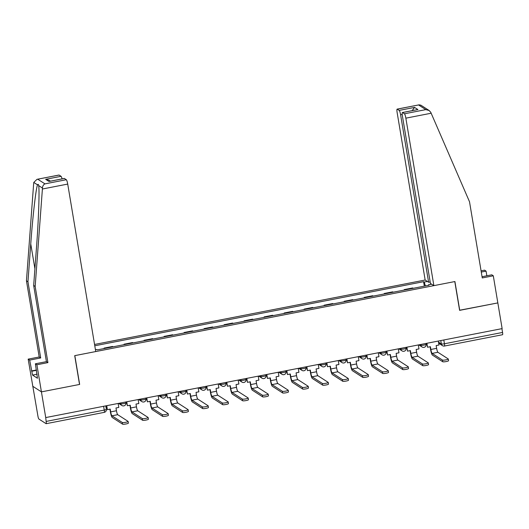 <?xml version="1.0" encoding="UTF-8"?>
<svg xmlns="http://www.w3.org/2000/svg" width="529" height="529" viewBox="0 0 529 529"><rect width="100%" height="100%" fill="white"/><g stroke="black" fill="none" stroke-linecap="round" stroke-linejoin="round"><path stroke-width="0.79" d="M37.03 179.318L58.997 175.039A3.974 0.661 79 0 1 59.109 175.066L37.03 179.318L33.77 182.426L33.671 183.384L26.45 280.8L39.199 356.982L28.169 359.131L37.929 416.111A2.652 0.443 -101 0 0 38.868 419.021L46.069 423.669A2.652 0.443 -101 0 0 46.142 423.689A2.652 0.443 -101 0 0 46.142 421.415L104.253 410.087A2.652 0.417 -9.5 0 0 106.355 409.32L105.78 405.869M402.205 114.449L400.592 114.767L428.616 282.241L425.157 280.013L94.559 344.458M37.129 374.188L32.54 375.081L37.447 378.248L35.39 363.793L36.891 364.759L41.427 391.877L32.705 386.249L41.427 391.877L45.725 417.573L502.133 328.608L497.835 302.912L459.589 310.239M64.373 178.465L48.979 181.467L64.26 178.432A3.974 0.661 79 0 1 64.373 178.465L66.31 179.715A3.974 0.661 79 0 1 67.719 184.079L95.742 351.554L74.708 355.653L79.529 384.451L41.427 391.877L79.654 384.424L74.834 355.633L454.788 281.567L459.608 310.358L497.835 302.912L493.299 275.794L491.798 274.822L482.058 276.72M45.725 417.573L46.142 421.415M501.915 328.648L502.55 332.443A2.652 0.443 79 0 1 502.55 334.718L444.439 346.045A2.652 0.443 -101 0 0 444.439 343.771L502.55 332.443M404.315 290.037L404.235 289.588L412.706 287.941L413.255 288.292M404.235 289.588L404.784 289.945M393.239 292.193L392.69 291.843L384.226 293.489L384.775 293.846M384.299 293.939L384.226 293.489M373.229 296.095L372.68 295.744L364.216 297.391L364.765 297.748M364.289 297.84L364.216 297.391M353.22 299.996L352.671 299.645L344.2 301.292L344.749 301.649M344.28 301.742L344.2 301.292M333.21 303.897L332.662 303.547L324.191 305.193L324.74 305.55M324.27 305.643L324.191 305.193M313.194 307.799L312.646 307.448L304.182 309.095L304.73 309.452M304.254 309.544L304.182 309.095M293.185 311.7L292.636 311.343L284.172 312.996L284.721 313.353M284.245 313.439L284.172 312.996M273.176 315.601L272.627 315.244L264.156 316.897L264.705 317.248M264.236 317.34L264.156 316.897M253.166 319.503L252.617 319.146L244.147 320.799L244.696 321.149M244.226 321.242L244.147 320.799M233.15 323.404L232.601 323.047L224.137 324.7L224.686 325.051M224.21 325.143L224.137 324.7M213.141 327.306L212.592 326.948L204.128 328.602L204.677 328.952M204.201 329.045L204.128 328.602M193.131 331.207L192.582 330.85L184.112 332.503L184.661 332.853M184.191 332.946L184.112 332.503M173.122 335.102L172.573 334.751L164.102 336.404L164.651 336.755M164.182 336.847L164.102 336.404M153.106 339.003L152.557 338.653L144.093 340.299L144.642 340.656M144.166 340.749L144.093 340.299M133.096 342.904L132.548 342.554L124.084 344.2L124.632 344.558M124.156 344.65L124.084 344.2M113.087 346.806L112.538 346.455L104.074 348.102L104.616 348.459M104.147 348.551L104.074 348.102M431.657 284.205L428.45 284.827L428.43 285.336M95.445 349.742L96.728 349.497L97.323 349.881L429.045 285.217L428.45 284.827M425.422 285.924L424.179 282.076L423.577 281.686L94.777 345.781M424.179 282.076L427.386 281.448M424.324 286.136L423.577 281.686M442.462 360.064A2.982 0.463 -9.5 0 0 445.676 359.918A2.982 0.463 -9.5 0 0 448.294 359.012A2.982 0.463 -9.5 0 0 448.235 358.94L437.9 352.268L432.127 353.398L442.462 360.064L442.747 361.743L432.405 355.071A5.303 0.886 79 0 1 430.527 349.252L430.103 346.746M448.519 360.619A2.982 0.463 170.5 0 1 448.572 360.692A2.982 0.463 170.5 0 1 445.96 361.598A2.982 0.463 170.5 0 1 442.747 361.743M426.903 343.268L427.571 347.242L430.394 346.687L430.857 349.464A3.577 0.595 -101 0 0 432.127 353.398M427.571 347.242L426.619 343.328M438.323 341.046L438.984 345.014L436.167 345.563L436.63 348.34A3.577 0.595 -101 0 0 437.9 352.268M486.852 275.788L486.072 271.132L481.284 272.065M486.072 271.132L484.571 270.16L481.079 270.841M433.879 285.64L405.855 118.165A3.974 0.661 -101 0 0 404.44 113.795L402.509 112.551A3.974 0.661 -101 0 0 402.397 112.518A3.974 0.661 -101 0 0 402.397 115.93L430.421 283.412L433.879 285.64L454.92 281.54L459.734 310.338M404.44 113.795L425.799 109.635L429.125 110.501L430.771 112.327L469.514 201.761L482.263 277.943L493.299 275.794M400.592 114.767A3.974 0.661 -101 0 0 399.177 110.402L397.246 109.153A3.974 0.661 -101 0 0 397.134 109.126A3.974 0.661 -101 0 0 397.134 112.532L425.157 280.013M430.176 281.937L428.616 282.241M402.397 112.518L417.903 109.549L402.509 112.551M399.177 110.402L414.571 107.4L412.177 110.614M429.125 110.501L420.886 105.185L419.1 104.841L397.246 109.153M67.719 184.079L42.399 189.012L42.446 188.026C42.604 186.003 43.444 184.621 44.952 183.874L66.31 179.715M35.39 363.793L46.42 361.644L33.671 285.455L36.481 247.612C38.551 220.778 39.635 189.918 38.663 185.586L38.617 185.289M33.671 285.455L35.172 286.427L47.921 362.61L36.891 364.759M42.399 189.012L35.172 286.427M46.42 361.644L47.921 362.61M59.109 175.066L61.04 176.316A3.974 0.661 79 0 1 62.078 178.862M32.54 375.081L29.67 360.104L28.169 359.131M39.199 356.982L40.7 357.948L29.67 360.104M26.45 280.8L27.951 281.765L40.7 357.948M42.446 188.026L38.663 185.586C38.478 184.231 38.108 183.993 37.552 184.872C36.051 187.603 32.672 216.983 30.755 243.922L27.951 281.765M31.482 370.948L36.428 369.983M36.799 374.38L37.149 374.307M36.481 370.313L31.892 371.213M50.44 181.13L48.972 180.184L45.653 179.318L61.04 176.316M422.453 363.965A2.982 0.463 -9.5 0 0 425.666 363.82A2.982 0.463 -9.5 0 0 428.278 362.914A2.982 0.463 -9.5 0 0 428.226 362.841L417.89 356.169L412.117 357.293L422.453 363.965L422.737 365.645L412.395 358.973A5.303 0.886 79 0 1 410.517 353.154L410.094 350.648M428.51 364.521A2.982 0.463 170.5 0 1 428.563 364.593A2.982 0.463 170.5 0 1 425.944 365.499A2.982 0.463 170.5 0 1 422.737 365.645M406.894 347.169L407.561 351.144L410.378 350.588L410.848 353.365A3.577 0.595 -101 0 0 412.117 357.293M407.561 351.144L406.609 347.229M418.313 344.948L418.975 348.915L416.151 349.464L416.621 352.241A3.577 0.595 -101 0 0 417.89 356.169M402.443 367.867A2.982 0.463 -9.5 0 0 405.657 367.721A2.982 0.463 -9.5 0 0 408.269 366.815A2.982 0.463 -9.5 0 0 408.216 366.742L397.874 360.07L392.101 361.195L402.443 367.867L402.721 369.546L392.386 362.874A5.303 0.886 79 0 1 390.501 357.055L390.085 354.549M408.494 368.422A2.982 0.463 170.5 0 1 408.553 368.495A2.982 0.463 170.5 0 1 405.935 369.401A2.982 0.463 170.5 0 1 402.721 369.546M386.884 351.071L387.545 355.038L390.369 354.49L390.832 357.267A3.577 0.595 -101 0 0 392.101 361.195M387.545 355.038L386.6 351.13M398.297 348.849L398.965 352.817L396.142 353.365L396.605 356.143A3.577 0.595 -101 0 0 397.874 360.07M382.434 371.768A2.982 0.463 -9.5 0 0 385.641 371.623A2.982 0.463 -9.5 0 0 388.26 370.717A2.982 0.463 -9.5 0 0 388.207 370.644L377.865 363.972L372.092 365.096L382.434 371.768L382.712 373.448L372.376 366.776A5.303 0.886 79 0 1 370.492 360.957L370.075 358.45M388.484 372.323A2.982 0.463 170.5 0 1 388.537 372.396A2.982 0.463 170.5 0 1 385.925 373.302A2.982 0.463 170.5 0 1 382.712 373.448M366.875 354.972L367.536 358.94L370.36 358.391L370.822 361.168A3.577 0.595 -101 0 0 372.092 365.096M367.536 358.94L366.584 355.025M378.288 352.744L378.956 356.718L376.132 357.267L376.595 360.044A3.577 0.595 -101 0 0 377.865 363.972M362.418 375.669A2.982 0.463 -9.5 0 0 365.632 375.524A2.982 0.463 -9.5 0 0 368.25 374.618A2.982 0.463 -9.5 0 0 368.191 374.545L357.855 367.873L352.083 368.997L362.418 375.669L362.702 377.349L352.36 370.677A5.303 0.886 79 0 1 350.482 364.858L350.059 362.352M368.475 376.225A2.982 0.463 170.5 0 1 368.528 376.291A2.982 0.463 170.5 0 1 365.916 377.203A2.982 0.463 170.5 0 1 362.702 377.349M346.859 358.874L347.527 362.841L350.35 362.292L350.813 365.07A3.577 0.595 -101 0 0 352.083 368.997M347.527 362.841L346.574 358.926M358.278 356.645L358.94 360.619L356.123 361.168L356.586 363.945A3.577 0.595 -101 0 0 357.855 367.873M342.408 379.571A2.982 0.463 -9.5 0 0 345.622 379.425A2.982 0.463 -9.5 0 0 348.234 378.513A2.982 0.463 -9.5 0 0 348.181 378.447L337.846 371.775L332.073 372.899L342.408 379.571L342.693 381.25L332.351 374.578A5.303 0.886 79 0 1 330.473 368.759L330.05 366.247M348.466 380.126A2.982 0.463 170.5 0 1 348.518 380.192A2.982 0.463 170.5 0 1 345.9 381.105A2.982 0.463 170.5 0 1 342.693 381.25M326.849 362.775L327.517 366.742L330.334 366.194L330.804 368.971A3.577 0.595 -101 0 0 332.073 372.899M327.517 366.742L326.565 362.828M338.269 360.547L338.93 364.521L336.107 365.07L336.576 367.847A3.577 0.595 -101 0 0 337.846 371.775M322.399 383.472A2.982 0.463 -9.5 0 0 325.613 383.327A2.982 0.463 -9.5 0 0 328.225 382.414A2.982 0.463 -9.5 0 0 328.172 382.348L317.83 375.676L312.057 376.8L322.399 383.472L322.677 385.152L312.341 378.48A5.303 0.886 79 0 1 310.457 372.661L310.04 370.148M328.449 384.028A2.982 0.463 170.5 0 1 328.509 384.094A2.982 0.463 170.5 0 1 325.89 385.006A2.982 0.463 170.5 0 1 322.677 385.152M306.84 366.676L307.501 370.644L310.325 370.095L310.788 372.872A3.577 0.595 -101 0 0 312.057 376.8M307.501 370.644L306.555 366.729M318.253 364.448L318.921 368.422L316.097 368.971L316.56 371.748A3.577 0.595 -101 0 0 317.83 375.676M302.39 387.373A2.982 0.463 -9.5 0 0 305.597 387.228A2.982 0.463 -9.5 0 0 308.215 386.315A2.982 0.463 -9.5 0 0 308.162 386.249L297.82 379.577L292.048 380.701L302.39 387.373L302.667 389.053L292.332 382.381A5.303 0.886 79 0 1 290.447 376.555L290.031 374.049M308.44 387.929A2.982 0.463 170.5 0 1 308.493 387.995A2.982 0.463 170.5 0 1 305.881 388.901A2.982 0.463 170.5 0 1 302.667 389.053M286.83 370.578L287.492 374.545L290.315 373.996L290.778 376.774A3.577 0.595 -101 0 0 292.048 380.701M287.492 374.545L286.539 370.631M298.244 368.349L298.911 372.317L296.088 372.872L296.551 375.65A3.577 0.595 -101 0 0 297.82 379.577M282.374 391.275A2.982 0.463 -9.5 0 0 285.587 391.129A2.982 0.463 -9.5 0 0 288.206 390.217A2.982 0.463 -9.5 0 0 288.146 390.151L277.811 383.479L272.038 384.603L282.374 391.275L282.658 392.954L272.316 386.282A5.303 0.886 79 0 1 270.438 380.457L270.015 377.951M288.431 391.824A2.982 0.463 170.5 0 1 288.484 391.896A2.982 0.463 170.5 0 1 285.872 392.802A2.982 0.463 170.5 0 1 282.658 392.954M266.814 374.479L267.482 378.447L270.306 377.898L270.769 380.675A3.577 0.595 -101 0 0 272.038 384.603M267.482 378.447L266.53 374.532M278.234 372.251L278.895 376.218L276.078 376.774L276.541 379.544A3.577 0.595 -101 0 0 277.811 383.479M262.364 395.176A2.982 0.463 -9.5 0 0 265.578 395.024A2.982 0.463 -9.5 0 0 268.19 394.118A2.982 0.463 -9.5 0 0 268.137 394.052L257.802 387.38L252.029 388.504L262.364 395.176L262.649 396.856L252.307 390.184A5.303 0.886 79 0 1 250.429 384.358L250.005 381.852M268.421 395.725A2.982 0.463 170.5 0 1 268.474 395.798A2.982 0.463 170.5 0 1 265.856 396.704A2.982 0.463 170.5 0 1 262.649 396.856M246.805 378.38L247.473 382.348L250.29 381.799L250.759 384.576A3.577 0.595 -101 0 0 252.029 388.504M247.473 382.348L246.521 378.433M258.225 376.152L258.886 380.12L256.062 380.675L256.532 383.446A3.577 0.595 -101 0 0 257.802 387.38M242.355 399.078A2.982 0.463 -9.5 0 0 245.568 398.926A2.982 0.463 -9.5 0 0 248.18 398.02A2.982 0.463 -9.5 0 0 248.127 397.947L237.786 391.281L232.013 392.406L242.355 399.078L242.632 400.751L232.297 394.085A5.303 0.886 79 0 1 230.413 388.26L229.996 385.753M248.405 399.626A2.982 0.463 170.5 0 1 248.465 399.699A2.982 0.463 170.5 0 1 245.846 400.605A2.982 0.463 170.5 0 1 242.632 400.751M226.796 382.275L227.457 386.249L230.28 385.701L230.743 388.471A3.577 0.595 -101 0 0 232.013 392.406M227.457 386.249L226.511 382.335M238.209 380.053L238.877 384.021L236.053 384.57L236.516 387.347A3.577 0.595 -101 0 0 237.786 391.281M222.345 402.979A2.982 0.463 -9.5 0 0 225.552 402.827A2.982 0.463 -9.5 0 0 228.171 401.921A2.982 0.463 -9.5 0 0 228.118 401.848L217.776 395.176L212.003 396.307L222.345 402.979L222.623 404.652L212.288 397.987A5.303 0.886 79 0 1 210.403 392.161L209.987 389.655M228.396 403.528A2.982 0.463 170.5 0 1 228.449 403.601A2.982 0.463 170.5 0 1 225.837 404.506A2.982 0.463 170.5 0 1 222.623 404.652M206.786 386.177L207.447 390.151L210.271 389.602L210.734 392.373A3.577 0.595 -101 0 0 212.003 396.307M207.447 390.151L206.495 386.236M218.199 383.955L218.867 387.922L216.044 388.471L216.506 391.248A3.577 0.595 -101 0 0 217.776 395.176M202.329 406.874A2.982 0.463 -9.5 0 0 205.543 406.728A2.982 0.463 -9.5 0 0 208.162 405.822A2.982 0.463 -9.5 0 0 208.102 405.75L197.767 399.078L191.994 400.208L202.329 406.874L202.614 408.553L192.272 401.881A5.303 0.886 79 0 1 190.394 396.062L189.971 393.556M208.386 407.429A2.982 0.463 170.5 0 1 208.439 407.502A2.982 0.463 170.5 0 1 205.827 408.408A2.982 0.463 170.5 0 1 202.614 408.553M186.77 390.078L187.438 394.052L190.261 393.497L190.724 396.274A3.577 0.595 -101 0 0 191.994 400.208M187.438 394.052L186.486 390.137M198.19 387.856L198.851 391.824L196.034 392.373L196.497 395.15A3.577 0.595 -101 0 0 197.767 399.078M182.32 410.775A2.982 0.463 -9.5 0 0 185.534 410.63A2.982 0.463 -9.5 0 0 188.145 409.724A2.982 0.463 -9.5 0 0 188.093 409.651L177.757 402.979L171.985 404.103L182.32 410.775L182.604 412.455L172.262 405.783A5.303 0.886 79 0 1 170.384 399.964L169.961 397.458M188.377 411.331A2.982 0.463 170.5 0 1 188.43 411.403A2.982 0.463 170.5 0 1 185.811 412.309A2.982 0.463 170.5 0 1 182.604 412.455M166.761 393.979L167.428 397.953L170.245 397.398L170.715 400.175A3.577 0.595 -101 0 0 171.985 404.103M167.428 397.953L166.476 394.039M178.18 391.758L178.842 395.725L176.018 396.274L176.488 399.051A3.577 0.595 -101 0 0 177.757 402.979M162.31 414.676A2.982 0.463 -9.5 0 0 165.524 414.531A2.982 0.463 -9.5 0 0 168.136 413.625A2.982 0.463 -9.5 0 0 168.083 413.552L157.741 406.88L151.968 408.004L162.31 414.676L162.588 416.356L152.253 409.684A5.303 0.886 79 0 1 150.368 403.865L149.952 401.359M168.361 415.232A2.982 0.463 170.5 0 1 168.42 415.305A2.982 0.463 170.5 0 1 165.802 416.211A2.982 0.463 170.5 0 1 162.588 416.356M146.751 397.881L147.412 401.855L150.236 401.299L150.699 404.077A3.577 0.595 -101 0 0 151.968 408.004M147.412 401.855L146.467 397.94M158.164 395.659L158.832 399.626L156.009 400.175L156.472 402.953A3.577 0.595 -101 0 0 157.741 406.88M142.301 418.578A2.982 0.463 -9.5 0 0 145.508 418.432A2.982 0.463 -9.5 0 0 148.127 417.526A2.982 0.463 -9.5 0 0 148.074 417.454L137.732 410.782L131.959 411.906L142.301 418.578L142.579 420.257L132.243 413.585A5.303 0.886 79 0 1 130.359 407.766L129.942 405.26M148.351 419.133A2.982 0.463 170.5 0 1 148.404 419.206A2.982 0.463 170.5 0 1 145.792 420.112A2.982 0.463 170.5 0 1 142.579 420.257M126.742 401.782L127.403 405.75L130.227 405.201L130.689 407.978A3.577 0.595 -101 0 0 131.959 411.906M127.403 405.75L126.451 401.835M138.155 399.56L138.823 403.528L135.999 404.077L136.462 406.854A3.577 0.595 -101 0 0 137.732 410.782M122.285 422.479A2.982 0.463 -9.5 0 0 125.499 422.334A2.982 0.463 -9.5 0 0 128.117 421.428A2.982 0.463 -9.5 0 0 128.058 421.355L117.722 414.683L111.95 415.807L122.285 422.479L122.569 424.159L112.227 417.487A5.303 0.886 79 0 1 110.349 411.668L109.926 409.162M128.342 423.035A2.982 0.463 170.5 0 1 128.395 423.101A2.982 0.463 170.5 0 1 125.783 424.013A2.982 0.463 170.5 0 1 122.569 424.159M106.726 405.683L107.394 409.651L110.217 409.102L110.68 411.879A3.577 0.595 -101 0 0 111.95 415.807M107.394 409.651L106.441 405.736M118.146 403.455L118.807 407.429L115.99 407.978L116.453 410.755A3.577 0.595 -101 0 0 117.722 414.683M119.772 403.138L120.757 403.772A2.652 0.417 -9.5 0 0 123.832 403.601A2.652 0.417 -9.5 0 0 125.935 402.834L125.79 401.967M139.788 399.236L140.767 399.871A2.652 0.417 -9.5 0 0 143.842 399.699A2.652 0.417 -9.5 0 0 145.951 398.939L145.806 398.066M159.798 395.342L160.776 395.97A2.652 0.417 -9.5 0 0 163.851 395.798A2.652 0.417 -9.5 0 0 165.961 395.037L165.815 394.165M179.807 391.44L180.792 392.075A2.652 0.417 -9.5 0 0 183.867 391.903A2.652 0.417 -9.5 0 0 185.97 391.136L185.824 390.263M199.817 387.539L200.802 388.174A2.652 0.417 -9.5 0 0 203.877 388.002A2.652 0.417 -9.5 0 0 205.979 387.235L205.834 386.362M219.833 383.637L220.811 384.272A2.652 0.417 -9.5 0 0 223.886 384.1A2.652 0.417 -9.5 0 0 225.995 383.333L225.85 382.46M239.842 379.736L240.821 380.371A2.652 0.417 -9.5 0 0 243.895 380.199A2.652 0.417 -9.5 0 0 246.005 379.432L245.859 378.559M259.851 375.835L260.837 376.469A2.652 0.417 -9.5 0 0 263.911 376.298A2.652 0.417 -9.5 0 0 266.014 375.53L265.869 374.664M279.861 371.933L280.846 372.568A2.652 0.417 -9.5 0 0 283.921 372.396A2.652 0.417 -9.5 0 0 286.024 371.629L285.878 370.763M299.877 368.032L300.856 368.667A2.652 0.417 -9.5 0 0 303.93 368.495A2.652 0.417 -9.5 0 0 306.04 367.728L305.894 366.861M319.886 364.131L320.865 364.765A2.652 0.417 -9.5 0 0 323.94 364.593A2.652 0.417 -9.5 0 0 326.049 363.826L325.904 362.96M339.896 360.229L340.881 360.864A2.652 0.417 -9.5 0 0 343.956 360.692A2.652 0.417 -9.5 0 0 346.059 359.925L345.913 359.059M359.905 356.328L360.89 356.963A2.652 0.417 -9.5 0 0 363.965 356.791A2.652 0.417 -9.5 0 0 366.068 356.024L365.923 355.157M379.921 352.426L380.9 353.061A2.652 0.417 -9.5 0 0 383.975 352.889A2.652 0.417 -9.5 0 0 386.084 352.129L385.939 351.256M399.931 348.525L400.909 349.16A2.652 0.417 -9.5 0 0 403.984 348.988A2.652 0.417 -9.5 0 0 406.093 348.227L405.948 347.355M419.94 344.63L420.925 345.258A2.652 0.417 -9.5 0 0 424 345.087A2.652 0.417 -9.5 0 0 426.103 344.326L425.957 343.453M438.495 342.091L441.365 343.943A2.652 0.417 -9.5 0 0 444.439 343.771L443.805 339.975M440.802 340.564L441.365 343.943A2.652 2.579 -57.2 0 0 442.495 345.668A2.652 2.652 0 0 0 444.439 346.045A2.652 0.443 -101 0 1 444.367 346.026A2.652 2.579 -57.2 0 1 442.495 345.668L438.686 343.209M120.625 402.972L120.757 403.772A2.652 2.579 122.8 0 0 121.888 405.505A2.652 2.652 0 0 0 125.935 402.834M140.635 399.071L140.767 399.871A2.652 2.579 122.8 0 0 141.898 401.604A2.652 2.652 0 0 0 145.951 398.939M160.644 395.176L160.776 395.97A2.652 2.579 122.8 0 0 161.907 397.702A2.652 2.652 0 0 0 165.961 395.037M180.66 391.275L180.792 392.075A2.652 2.579 122.8 0 0 181.916 393.801A2.652 2.652 0 0 0 185.97 391.136M200.67 387.373L200.802 388.174A2.652 2.579 122.8 0 0 201.933 389.899A2.652 2.652 0 0 0 205.979 387.235M220.679 383.472L220.811 384.272A2.652 2.579 122.8 0 0 221.942 385.998A2.652 2.652 0 0 0 225.995 383.333M240.688 379.571L240.821 380.371A2.652 2.579 122.8 0 0 241.951 382.097A2.652 2.652 0 0 0 246.005 379.432M260.704 375.669L260.837 376.469A2.652 2.579 122.8 0 0 261.961 378.195A2.652 2.652 0 0 0 266.014 375.53M280.714 371.768L280.846 372.568A2.652 2.579 122.8 0 0 281.977 374.294A2.652 2.652 0 0 0 286.024 371.629M300.723 367.867L300.856 368.667A2.652 2.579 122.8 0 0 301.986 370.393A2.652 2.652 0 0 0 306.04 367.728M320.733 363.965L320.865 364.765A2.652 2.579 122.8 0 0 321.996 366.491A2.652 2.652 0 0 0 326.049 363.826M340.749 360.064L340.881 360.864A2.652 2.579 122.8 0 0 342.005 362.59A2.652 2.652 0 0 0 346.059 359.925M360.758 356.162L360.89 356.963A2.652 2.579 122.8 0 0 362.021 358.688A2.652 2.652 0 0 0 366.068 356.024M380.768 352.261L380.9 353.061A2.652 2.579 122.8 0 0 382.031 354.794A2.652 2.652 0 0 0 386.084 352.129M400.777 348.36L400.909 349.16A2.652 2.579 122.8 0 0 402.04 350.892A2.652 2.652 0 0 0 406.093 348.227M420.786 344.465L420.925 345.258A2.652 2.579 122.8 0 0 422.049 346.991A2.652 2.652 0 0 0 426.103 344.326M103.618 406.292L104.253 410.087A2.652 0.443 -101 0 1 104.253 412.362A2.652 2.652 0 0 0 106.355 409.32M104.173 412.342A2.652 0.443 -101 0 0 104.253 412.362L46.142 423.689M436.63 348.34L430.857 349.464M425.799 109.635L418.604 104.987M414.571 107.4L417.903 109.549M431.175 113.226L405.855 118.165M37.552 184.872L33.77 182.426M37.751 179.232L44.952 183.874M48.979 181.467L45.653 179.318M34.914 268.745L30.755 243.922M416.621 352.241L410.848 353.365M396.605 356.143L390.832 357.267M376.595 360.044L370.822 361.168M356.586 363.945L350.813 365.07M336.576 367.847L330.804 368.971M316.56 371.748L310.788 372.872M296.551 375.65L290.778 376.774M276.541 379.544L270.769 380.675M256.532 383.446L250.759 384.576M236.516 387.347L230.743 388.471M216.506 391.248L210.734 392.373M196.497 395.15L190.724 396.274M176.488 399.051L170.715 400.175M156.472 402.953L150.699 404.077M136.462 406.854L130.689 407.978M116.453 410.755L110.68 411.879M418.75 344.862L422.049 346.991M398.74 348.763L402.04 350.892M378.731 352.658L382.031 354.794M358.722 356.559L362.021 358.688M338.705 360.461L342.005 362.59M318.696 364.362L321.996 366.491M298.687 368.263L301.986 370.393M278.677 372.165L281.977 374.294M258.661 376.066L261.961 378.195M238.652 379.967L241.951 382.097M218.642 383.869L221.942 385.998M198.633 387.77L201.933 389.899M178.617 391.672L181.916 393.801M158.607 395.573L161.907 397.702M138.598 399.474L141.898 401.604M118.589 403.369L121.888 405.505M448.294 359.012L448.572 360.692M397.134 109.126L419.1 104.841M428.278 362.914L428.563 364.593M408.269 366.815L408.553 368.495M388.26 370.717L388.537 372.396M368.25 374.618L368.528 376.291M348.234 378.513L348.518 380.192M328.225 382.414L328.509 384.094M308.215 386.315L308.493 387.995M288.206 390.217L288.484 391.896M268.19 394.118L268.474 395.798M248.18 398.02L248.465 399.699M228.171 401.921L228.449 403.601M208.162 405.822L208.439 407.502M188.145 409.724L188.43 411.403M168.136 413.625L168.42 415.305M148.127 417.526L148.404 419.206M128.117 421.428L128.395 423.101"/></g></svg>
